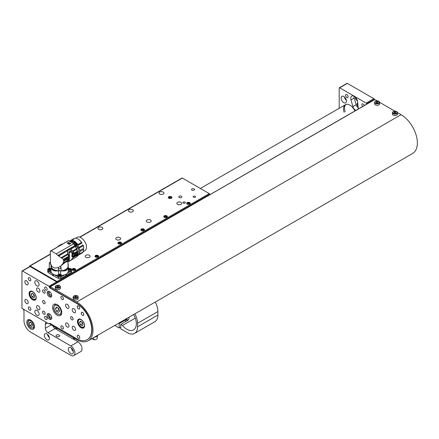 <?xml version="1.0" encoding="UTF-8"?>
<svg xmlns="http://www.w3.org/2000/svg" width="439" height="439" viewBox="0 0 439 439"><rect width="100%" height="100%" fill="white"/><g stroke="black" fill="none" stroke-linecap="round" stroke-linejoin="round"><path stroke-width="0.66" d="M79.618 237.137L181.998 178.031A0.719 0.417 60 0 1 182.355 178.069L209.266 193.604A0.719 0.417 60 0 1 209.743 194.268L209.858 194.702M29.589 266.61L29.589 266.27A0.719 0.417 -120 0 1 29.737 265.935A0.719 0.417 -120 0 1 30.099 265.974L57.01 281.509L209.266 193.604M168.861 198.208A1.8 1.037 0 0 0 170.826 198.433A1.8 1.037 0 0 0 171.934 197.473A1.8 1.037 0 0 0 170.134 196.431A1.8 1.037 0 0 0 168.335 197.473A1.8 1.037 0 0 0 168.861 198.208M191.98 190.153A1.515 0.873 0 0 0 193.626 190.339A1.515 0.873 0 0 0 194.559 189.533A1.515 0.873 0 0 0 193.05 188.66A1.515 0.873 0 0 0 191.536 189.533A1.515 0.873 0 0 0 191.98 190.153M179.249 197.501A1.515 0.873 0 0 0 180.895 197.693A1.515 0.873 0 0 0 181.834 196.886A1.515 0.873 0 0 0 180.319 196.008A1.515 0.873 0 0 0 178.805 196.886A1.515 0.873 0 0 0 179.249 197.501M177.57 204.349A2.447 1.416 0 0 0 180.237 204.656A2.447 1.416 0 0 0 181.751 203.35A2.447 1.416 0 0 0 179.299 201.94A2.447 1.416 0 0 0 176.851 203.35A2.447 1.416 0 0 0 177.57 204.349M159.747 194.06A2.447 1.416 0 0 0 162.414 194.367A2.447 1.416 0 0 0 163.928 193.061A2.447 1.416 0 0 0 161.475 191.651A2.447 1.416 0 0 0 159.028 193.061A2.447 1.416 0 0 0 159.747 194.06M147.016 221.991A2.447 1.416 0 0 0 149.683 222.299A2.447 1.416 0 0 0 151.197 220.993A2.447 1.416 0 0 0 148.75 219.577A2.447 1.416 0 0 0 146.297 220.993A2.447 1.416 0 0 0 147.016 221.991M129.192 211.702A2.447 1.416 0 0 0 131.859 212.01A2.447 1.416 0 0 0 133.374 210.704A2.447 1.416 0 0 0 130.926 209.288A2.447 1.416 0 0 0 128.473 210.704A2.447 1.416 0 0 0 129.192 211.702M116.461 239.634A2.447 1.416 0 0 0 119.128 239.935A2.447 1.416 0 0 0 120.643 238.629A2.447 1.416 0 0 0 118.195 237.219A2.447 1.416 0 0 0 115.742 238.629A2.447 1.416 0 0 0 116.461 239.634M98.638 229.339A2.447 1.416 0 0 0 101.31 229.646A2.447 1.416 0 0 0 102.819 228.34A2.447 1.416 0 0 0 100.372 226.93A2.447 1.416 0 0 0 97.924 228.34A2.447 1.416 0 0 0 98.638 229.339M85.907 257.27A2.447 1.416 0 0 0 88.579 257.578A2.447 1.416 0 0 0 90.088 256.272A2.447 1.416 0 0 0 87.641 254.856A2.447 1.416 0 0 0 85.193 256.272A2.447 1.416 0 0 0 85.907 257.27M183.299 203.103A1.191 0.686 0 0 0 184.594 203.252A1.191 0.686 0 0 0 185.324 202.615A1.191 0.686 0 0 0 184.139 201.929A1.191 0.686 0 0 0 182.948 202.615A1.191 0.686 0 0 0 183.299 203.103M193.484 197.221A1.191 0.686 0 0 0 194.779 197.369A1.191 0.686 0 0 0 195.509 196.738A1.191 0.686 0 0 0 194.323 196.052A1.191 0.686 0 0 0 193.133 196.738A1.191 0.686 0 0 0 193.484 197.221M164.279 217.316A1.8 1.037 0 0 0 166.238 217.541A1.8 1.037 0 0 0 167.352 216.581A1.8 1.037 0 0 0 165.552 215.544A1.8 1.037 0 0 0 163.752 216.581A1.8 1.037 0 0 0 164.279 217.316M187.195 204.086A1.8 1.037 0 0 0 189.154 204.311A1.8 1.037 0 0 0 190.268 203.35A1.8 1.037 0 0 0 188.468 202.313A1.8 1.037 0 0 0 186.668 203.35A1.8 1.037 0 0 0 187.195 204.086M141.363 230.546A1.8 1.037 0 0 0 143.328 230.771A1.8 1.037 0 0 0 144.436 229.811A1.8 1.037 0 0 0 142.637 228.774A1.8 1.037 0 0 0 140.837 229.811A1.8 1.037 0 0 0 141.363 230.546M118.448 243.777A1.8 1.037 0 0 0 120.412 244.002A1.8 1.037 0 0 0 121.521 243.041A1.8 1.037 0 0 0 119.721 242.004A1.8 1.037 0 0 0 117.921 243.041A1.8 1.037 0 0 0 118.448 243.777M95.532 257.007A1.8 1.037 0 0 0 97.496 257.232A1.8 1.037 0 0 0 98.605 256.272A1.8 1.037 0 0 0 96.805 255.235A1.8 1.037 0 0 0 95.005 256.272A1.8 1.037 0 0 0 95.532 257.007M72.616 270.237A1.8 1.037 0 0 0 74.581 270.462A1.8 1.037 0 0 0 75.689 269.502A1.8 1.037 0 0 0 73.889 268.459A1.8 1.037 0 0 0 72.089 269.502A1.8 1.037 0 0 0 72.616 270.237M57.602 282.606L57.487 282.173A0.719 0.417 -120 0 0 57.01 281.509M51.122 266.484A1.8 1.037 180 0 1 51.045 266.555A7.057 4.077 0 0 0 51.023 266.868A7.057 4.077 0 0 0 51.1 267.477A8.923 5.153 -0 0 0 57.032 270.901A7.057 4.077 0 0 0 58.623 270.934A1.8 1.037 180 0 1 60.642 270.934A7.057 4.077 0 0 0 62.234 270.901A8.923 5.153 0 0 0 68.166 267.477A7.057 4.077 0 0 0 68.243 266.868A7.057 4.077 0 0 0 68.221 266.555A1.8 1.037 180 0 1 68.144 266.484M68.144 265.463A1.8 1.037 180 0 1 68.221 265.392A7.057 4.077 0 0 0 68.243 265.079A7.057 4.077 0 0 0 68.166 264.47A8.923 5.153 0 0 0 68.144 264.437L68.166 264.47M50.414 263.071L49.289 262.835L49.289 268.427M68.221 265.392L68.221 266.555M68.166 267.477C67.48 270.133 65.504 271.275 62.234 270.901M60.642 270.934L60.642 274.419M61.433 275.352A7.057 4.077 0 0 0 66.174 274.161A7.057 4.077 0 0 0 68.243 271.28L68.243 265.079M58.623 274.419L58.623 270.934M57.032 270.901C53.767 271.28 51.791 270.139 51.1 267.477M51.023 266.868L51.023 271.28A7.057 4.077 0 0 0 53.092 274.161A7.057 4.077 0 0 0 57.833 275.352M51.045 266.555L51.045 265.392M49.289 262.835L50.304 262.187M68.243 270.984A1.8 1.037 180 0 0 68.44 271.115A1.8 1.037 0 0 0 70.405 271.346A1.8 1.037 0 0 0 71.513 270.386L71.513 271.851A1.8 1.037 180 0 1 71.047 272.553L71.047 271.082L66.476 273.98A9.252 5.345 180 0 1 66.174 274.161A9.252 5.345 180 0 1 65.866 274.331L60.845 276.971A1.8 1.037 180 0 1 58.42 276.971L53.399 274.331A9.252 5.345 180 0 1 53.092 274.161A9.252 5.345 180 0 1 52.79 273.98L48.219 271.082L48.219 272.553A1.8 1.037 0 0 1 47.752 271.851L47.752 270.408A1.8 1.037 180 0 0 48.279 271.115A1.8 1.037 0 0 0 51.023 270.984M68.243 267.905L69.132 268.47M71.047 272.553L66.476 275.451A9.252 5.345 180 0 1 65.866 275.802L60.845 278.441A1.8 1.037 180 0 1 58.42 278.441L53.399 275.802A9.252 5.345 180 0 1 52.79 275.451L48.219 272.553M50.249 251.179L50.474 263.384L51.786 266.374L54.721 268.07L57.844 267.669L60.609 266.199L60.801 267.955L61.12 267.713L61.12 270.83C64.934 270.331 67.277 268.975 68.144 266.775L67.93 261.754L68.835 261.227L69.247 259.872L63.013 263.471L63.737 261.315L63.359 259.323L57.838 255.438L56.241 253.846L50.99 250.812L50.326 251.338L59.089 246.092L50.26 251.157M60.609 266.199L63.013 263.471M60.796 265.853L65.976 261.853L67.93 261.754M61.553 265.436L61.268 265.749M56.241 253.846L73.796 243.711L68.544 240.676L59.309 246.01M59.276 266.989L60.379 266.259M63.671 259.817L68.654 256.936A3.677 2.124 -120 0 0 68.561 256.321A9.219 5.323 -120 0 0 68.127 254.801L68.034 254.521L61.866 258.083M68.654 256.936A1.081 0.626 -120 0 0 68.671 257.545L63.715 260.404M63.737 261.315L68.676 258.467L68.671 257.545M63.375 262.813L69.346 259.367L69.395 258.955L67.194 260.228L68.649 259.219L68.413 254.966C67.052 250.834 67.996 249.017 71.244 249.517L69.208 248.875L57.838 255.438M69.346 259.367L69.247 259.872M50.809 251.004L50.485 251.19M68.522 242.383L70.767 243.585L69.34 244.408L67.178 243.157L67.919 242.729M73.796 243.711L74.849 245.615L69.208 248.875M67.864 249.648L67.535 250.773L58.596 255.937M67.535 250.773L58.766 256.03M61.224 257.627L67.842 253.813L67.535 250.971M67.842 253.813L68.034 254.521M71.244 249.517L73.505 252.024L73.768 253.33L73.768 256.294L72.852 256.826L71.903 256.327L71.903 255.641M72.111 253.956L71.776 256.42L72.951 256.903L72.748 257.852L71.403 259.729M68.144 261.869L76.232 257.106L68.835 261.227M68.676 256.266L69.592 255.739L69.592 258.708L68.676 259.235L68.676 258.516M68.852 261.37L68.116 261.792M60.801 267.955L58.321 269.359L58.535 267.291M51.116 265.315L51.122 266.775C51.989 268.975 54.332 270.331 58.146 270.83L58.321 269.359M61.85 244.627L62.19 244.287L61.877 244.671L62.19 244.287L61.822 244.062L56.428 247.596M66.525 241.768L67.496 241.368M74.849 245.615L76.891 249.412L77.516 251.821L77.505 254.104L73.768 256.261M62.179 244.336L67.046 241.527M75.299 246.29L70.432 249.1M69.592 255.739L68.896 252.008L71.211 250.685L72.693 252.908L72.852 256.826M75.393 246.433L70.624 249.182M72.901 250.888L76.622 248.743M76.891 249.412L73.28 251.498M76.232 257.106L70.981 260.135M76.529 256.788L77.308 255.218L72.748 257.852M72.879 257.32L77.429 254.697L77.308 255.218M77.429 254.697L77.489 254.285L72.951 256.903M69.099 253.473L70.015 251.75C71.623 252.392 72.419 253.687 72.397 255.652L72.397 256.612M72.397 256.146L72.397 255.652M58.146 270.83L61.12 270.83M61.822 244.068L58.316 246.092M62.184 244.309L66.947 241.554M73.9 243.925L74.048 243.48L69.153 240.742M74.246 243.727L75.431 245.878L75.096 246.07M76.71 256.552L77.824 251.926L75.431 245.878M77.533 252.43L73.768 254.598M73.768 253.983L77.516 251.821M69.444 244.347L67.551 243.255L68.275 242.449L68.621 242.718M68.275 242.449L70.553 243.837L70.213 243.568L69.477 244.331M70.245 243.777L69.724 244.183M59.314 270.501L59.951 270.501M67.518 243.047L69.45 244.161M76.874 248.49L77.763 247.975L76.748 245.994L76.04 245.807L74.29 243.832M77.763 247.975L76.891 248.54M77.862 253.731L78.235 253.517L77.385 255.569M77.253 255.822L78.954 252.738L78.076 247.854M70.158 241.181L70.443 241.016C72.611 241.126 74.679 242.526 76.638 245.22L76.748 245.994M70.602 241.417L76.024 245.209L76.04 245.807M76.024 245.209L76.485 246.147M76.315 245.412L76.638 245.22M77.939 247.909L76.688 245.544L77.95 247.903M77.983 247.887L76.671 245.434M69.834 250.362L70.948 252.024M71.826 253.018L72.852 253.929M79.25 248.309L78.899 247.371M77.522 244.836L73.626 241.126M79.25 254.433L79.421 254.071M78.883 247.333L83.009 244.946A7.743 4.472 60 0 1 83.805 248.178L79.766 250.51M83.278 251.673L84.87 250.757C86.039 250.027 86.565 248.661 86.456 246.652C86.291 241.395 80.123 235.244 77.127 237.351L75.568 238.251M71.661 240.342L75.294 238.24A8.281 4.78 60 0 1 77.972 239.041L78.351 239.26A7.743 4.472 60 0 1 81.994 242.965L77.857 245.352M70.822 240.374L73.637 238.75L74.268 239.019M77.505 244.721L77.813 244.545C75.848 241.845 73.785 240.44 71.612 240.342L71.497 240.407M77.813 244.545L81.511 242.46L81.994 242.965M83.009 244.946L78.943 247.355M79.239 248.123L79.541 247.947L79.25 247.179M79.541 247.947L83.24 245.9L83.805 248.178M79.843 251.569L83.805 249.281L83.24 251.788L79.541 254M83.24 251.788A8.281 4.78 60 0 1 82.109 252.974L79.086 254.724M77.972 239.041A8.281 4.78 60 0 1 81.511 242.46M82.922 245.055A8.281 4.78 60 0 1 83.24 245.9M190.169 203.685A1.761 1.015 0 0 0 188.929 202.961A1.761 1.015 0 0 0 187.223 203.219A1.761 1.015 0 0 0 186.762 203.685M188.144 204.376L188.144 203.246L187.261 203.751L187.48 204.223M188.144 203.246L189.346 203.433L189.67 204.124M189.346 204.256L189.346 203.433M167.259 216.915A1.761 1.015 0 0 0 166.013 216.191A1.761 1.015 0 0 0 164.307 216.449A1.761 1.015 0 0 0 163.846 216.915M165.229 217.607L165.229 216.476L164.345 216.981L164.565 217.453M165.229 216.476L166.436 216.663L166.754 217.354M166.436 217.486L166.436 216.663M144.343 230.146A1.761 1.015 0 0 0 143.098 229.421A1.761 1.015 0 0 0 141.391 229.679A1.761 1.015 0 0 0 140.93 230.146M142.313 230.832L142.313 229.707L141.429 230.212L141.649 230.678M142.313 229.707L143.52 229.888L143.838 230.585M143.52 230.716L143.52 229.888M121.427 243.376A1.761 1.015 0 0 0 120.187 242.646A1.761 1.015 0 0 0 118.475 242.91A1.761 1.015 0 0 0 118.014 243.376M119.397 244.062L119.397 242.932L118.519 243.442L118.733 243.908M119.397 242.932L120.604 243.118L120.923 243.815M120.604 243.947L120.604 243.118M98.512 256.606A1.761 1.015 0 0 0 97.271 255.877A1.761 1.015 0 0 0 95.559 256.14A1.761 1.015 0 0 0 95.098 256.606M96.481 257.292L96.481 256.162L95.603 256.672L95.817 257.139M96.481 256.162L97.688 256.349L98.012 257.045M97.688 257.177L97.688 256.349M75.596 269.837A1.761 1.015 0 0 0 74.356 269.107A1.761 1.015 0 0 0 72.644 269.37A1.761 1.015 0 0 0 72.188 269.837M73.565 270.523L73.565 269.392L72.687 269.903L72.901 270.369M73.565 269.392L74.773 269.579L75.096 270.276M74.773 270.408L74.773 269.579M59.166 275.308A0.664 0.384 180 0 1 59.298 275.248L60.121 275.319A0.664 0.384 180 0 1 60.176 275.357M59.726 275.204A0.664 0.384 180 0 1 60.105 275.308L60.461 275.445C58.831 275.752 58.277 275.434 58.799 274.485C60.434 274.183 60.988 274.507 60.467 275.451A2.881 1.663 -120 0 1 60.906 276.016A1.8 1.037 180 0 1 58.36 276.016A1.8 1.037 180 0 1 57.833 275.28A1.8 1.037 180 0 1 58.36 274.545A1.8 1.037 180 0 1 58.788 274.359A1.8 1.037 180 0 1 60.478 274.359A1.8 1.037 180 0 1 60.906 274.545A1.8 1.037 180 0 1 61.433 275.28A1.8 1.037 180 0 1 60.906 276.016M60.494 275.017A0.862 0.499 0 0 0 60.467 274.935L60.461 274.924A0.862 0.499 0 0 0 60.242 274.71A0.862 0.499 0 0 0 59.029 274.704L60.461 274.924L60.28 275.39M59.024 275.187L59.024 274.71A0.862 0.499 0 0 0 58.771 275.017M60.105 275.39L59.506 275.462M59.435 275.456L59.018 275.176M60.242 274.616A0.862 0.499 180 0 1 60.494 274.968A0.862 0.499 180 0 1 59.962 275.429A0.862 0.499 180 0 1 59.024 275.324A0.862 0.499 180 0 1 58.771 274.968A0.862 0.499 180 0 1 59.303 274.507A0.862 0.499 180 0 1 60.242 274.616M57.833 275.28L57.833 276.202A1.8 1.037 180 0 0 58.36 276.938A1.8 1.037 0 0 0 60.324 277.163A1.8 1.037 0 0 0 61.433 276.202L61.433 275.28M69.247 269.486A0.664 0.384 180 0 1 69.378 269.431L70.202 269.497A0.664 0.384 180 0 1 70.256 269.535M69.812 269.381A0.664 0.384 180 0 1 70.185 269.491M70.575 269.195A0.862 0.499 0 0 0 70.547 269.112L70.547 269.118A0.862 0.499 0 0 0 70.328 268.887A0.862 0.499 0 0 0 69.115 268.882L70.547 269.102L70.361 269.573M70.202 269.497L70.547 269.623C68.918 269.93 68.358 269.612 68.879 268.668C70.514 268.366 71.074 268.684 70.553 269.628A2.881 1.663 -120 0 1 70.986 270.194A1.8 1.037 180 0 1 68.44 270.194A1.8 1.037 180 0 1 68.243 270.056M69.521 269.634L69.104 268.887A0.862 0.499 0 0 0 68.857 269.195M70.185 269.568L69.587 269.639M70.328 268.794A0.862 0.499 180 0 1 70.58 269.151A0.862 0.499 180 0 1 70.048 269.612A0.862 0.499 180 0 1 69.104 269.502A0.862 0.499 180 0 1 68.852 269.151A0.862 0.499 180 0 1 69.384 268.69A0.862 0.499 180 0 1 70.328 268.794M68.243 268.86A1.8 1.037 180 0 1 68.44 268.723A1.8 1.037 180 0 1 68.868 268.536A1.8 1.037 180 0 1 70.558 268.536A1.8 1.037 180 0 1 70.986 268.723A1.8 1.037 180 0 1 71.513 269.458A1.8 1.037 180 0 1 70.986 270.194M49.086 269.486A0.664 0.384 180 0 1 49.217 269.431L50.035 269.497A0.664 0.384 180 0 1 50.09 269.535M49.645 269.381A0.664 0.384 180 0 1 50.019 269.491M50.408 269.195A0.862 0.499 0 0 0 50.386 269.112L50.386 269.118A0.862 0.499 0 0 0 50.161 268.887A0.862 0.499 0 0 0 48.948 268.882L50.381 269.102L50.194 269.573M50.035 269.497L50.381 269.623C48.751 269.93 48.191 269.612 48.713 268.668C50.348 268.366 50.908 268.684 50.386 269.628A2.881 1.663 -120 0 1 50.825 270.194A1.8 1.037 180 0 1 48.279 270.194A1.8 1.037 180 0 1 47.752 269.458A1.8 1.037 180 0 1 48.279 268.723A1.8 1.037 180 0 1 48.707 268.536A1.8 1.037 180 0 1 50.397 268.536A1.8 1.037 180 0 1 50.825 268.723A1.8 1.037 180 0 1 51.023 268.86M49.355 269.634L48.938 268.887A0.862 0.499 0 0 0 48.691 269.195M50.024 269.568L49.42 269.639M50.161 268.794A0.862 0.499 180 0 1 50.414 269.151A0.862 0.499 180 0 1 49.881 269.612A0.862 0.499 180 0 1 48.938 269.502A0.862 0.499 180 0 1 48.685 269.151A0.862 0.499 180 0 1 49.217 268.69A0.862 0.499 180 0 1 50.161 268.794M97.749 335.259A3.501 2.025 180 0 1 94.594 337.081A3.501 2.025 180 0 0 97.749 335.259M93.672 339.726L93.672 337.607L93.672 339.726A3.035 1.751 180 0 0 97.293 338.003A3.035 1.751 180 0 1 93.672 339.726L91.844 338.667L93.672 339.726M119.21 328.01L120.741 327.126L119.21 328.01L114.76 325.436L119.21 328.01L119.21 323.598L119.21 328.01M118.579 323.23L119.21 323.598L125.576 319.921L119.21 323.598L118.579 323.23M126.805 318.478A4.319 2.497 180 0 1 125.576 319.921L125.576 321.688L125.576 319.921A4.319 2.497 180 0 0 126.805 318.478M120.741 328.888L127.359 332.713A14.405 8.314 -120 0 0 134.559 333.426A14.405 8.314 -120 0 0 137.544 326.83L137.544 323.302A14.405 8.314 -120 0 0 134.872 313.825A14.405 8.314 -120 0 1 137.544 323.302L137.544 326.83L157.914 315.07A14.405 8.314 60 0 1 154.929 321.666A14.405 8.314 60 0 0 157.914 315.07L157.914 311.542L157.914 315.07L137.544 326.83A14.405 8.314 -120 0 1 134.559 333.426L154.929 321.666L134.559 333.426A14.405 8.314 -120 0 1 127.359 332.713L120.741 328.888L120.741 324.481L122.481 325.486A13.395 7.732 -120 0 0 133.549 329.909A13.395 7.732 -120 0 0 133.61 314.549A13.395 7.732 -120 0 1 133.549 329.909A13.395 7.732 -120 0 1 122.481 325.486L135.25 318.11L122.481 325.486L120.741 324.481L127.107 320.805A6.481 3.742 0 0 0 129.006 318.16A6.481 3.742 0 0 0 128.836 317.309A6.481 3.742 0 0 1 129.006 318.16A6.481 3.742 0 0 1 127.107 320.805L120.741 324.481L120.741 328.888M127.107 319.921A6.481 3.742 180 0 1 127.76 320.366A6.481 3.742 180 0 0 127.107 319.921L127.107 318.308L127.107 319.921M155.241 302.065A14.405 8.314 60 0 1 157.914 311.542L137.544 323.302L157.914 311.542A14.405 8.314 60 0 0 155.241 302.065M168.51 197.084A1.761 1.015 0 0 0 169.459 198.412A1.761 1.015 0 0 0 171.759 197.863A1.761 1.015 0 0 0 170.809 196.535A1.761 1.015 0 0 0 168.51 197.084M169.147 197.912L170.294 198.187L171.287 197.748L171.122 197.034L169.975 196.76L168.982 197.193L169.147 197.912M169.975 196.76L169.717 198.049M169.975 197.934L170.552 198.071M171.122 197.819L171.122 197.034M36.975 280.998A3.024 1.745 60 0 1 39.109 284.702A3.024 1.745 60 0 1 38.484 286.085A3.024 1.745 60 0 1 35.46 284.34A3.024 1.745 60 0 1 35.46 280.845A3.024 1.745 60 0 1 36.975 280.998M36.975 310.395A3.024 1.745 60 0 1 39.109 314.099A3.024 1.745 60 0 1 38.484 315.487A3.024 1.745 60 0 1 35.46 313.742A3.024 1.745 60 0 1 35.46 310.247A3.024 1.745 60 0 1 36.975 310.395M59.122 336.532A1.8 1.037 180 0 1 57.163 336.757A1.8 1.037 180 0 1 56.049 335.797A1.8 1.037 180 0 1 57.163 334.836A1.8 1.037 180 0 1 59.122 335.061A1.8 1.037 180 0 1 59.649 335.797A1.8 1.037 180 0 1 59.122 336.532M23.218 309.04A3.6 2.08 60 0 1 23.986 311.591L23.986 320.657A9.362 5.405 60 0 0 30.609 332.125L70.838 355.349A5.762 3.325 -120 0 0 73.714 355.634A5.762 3.325 -120 0 0 74.597 351.019A5.762 3.325 -120 0 0 70.838 345.943L47.922 332.713A3.6 2.08 60 0 1 45.376 328.301L45.376 324.185A3.6 2.08 60 0 1 46.122 322.539A3.6 2.08 60 0 1 46.391 322.424M52.845 325.853A3.6 2.08 -120 0 0 55.051 328.597L47.922 332.713M46.902 339.77A3.6 2.08 60 0 1 44.548 336.592A3.6 2.08 60 0 1 45.102 333.711A3.6 2.08 60 0 1 48.702 335.791A3.6 2.08 60 0 1 48.702 339.945A3.6 2.08 60 0 1 46.902 339.77M70.838 353.587A3.6 2.08 60 0 1 68.484 350.415A3.6 2.08 60 0 1 69.033 347.529A3.6 2.08 60 0 1 72.638 349.609A3.6 2.08 60 0 1 72.638 353.763A3.6 2.08 60 0 1 70.838 353.587M30.609 328.888A5.4 3.117 60 0 1 27.081 324.13A5.4 3.117 60 0 1 27.904 319.801A5.4 3.117 60 0 1 33.309 322.923A5.4 3.117 60 0 1 33.309 329.157A5.4 3.117 60 0 1 30.609 328.888M71.409 348.116A3.6 2.08 -120 0 0 73.318 351.414M47.478 334.293A3.6 2.08 -120 0 0 49.382 337.596M50.035 291.979A1.8 1.037 -120 0 0 49.569 292.05A1.8 1.037 -120 0 0 49.289 293.493A1.8 1.037 -120 0 0 50.469 295.079A1.8 1.037 -120 0 0 51.368 295.167A1.8 1.037 -120 0 0 51.665 294.799M50.035 314.319A1.8 1.037 -120 0 0 49.569 314.395A1.8 1.037 -120 0 0 49.289 315.839A1.8 1.037 -120 0 0 50.469 317.424A1.8 1.037 -120 0 0 51.368 317.512A1.8 1.037 -120 0 0 51.665 317.145M48.422 291.238A3.243 1.871 -120 0 0 50.469 296.254A3.243 1.871 -120 0 0 51.495 296.566M49.448 296.841A3.243 1.871 -120 0 0 51.067 297.005A3.243 1.871 -120 0 0 51.067 293.263A3.243 1.871 -120 0 0 47.829 291.392A3.243 1.871 -120 0 0 47.33 293.987A3.243 1.871 -120 0 0 49.448 296.841M48.422 313.583A3.243 1.871 -120 0 0 50.469 318.599A3.243 1.871 -120 0 0 51.495 318.912M49.448 319.186A3.243 1.871 -120 0 0 51.067 319.351A3.243 1.871 -120 0 0 51.067 315.608A3.243 1.871 -120 0 0 47.829 313.737A3.243 1.871 -120 0 0 47.33 316.332A3.243 1.871 -120 0 0 49.448 319.186M43.845 293.022A1.8 1.037 -120 0 0 44.745 293.109A1.8 1.037 -120 0 0 44.745 291.03A1.8 1.037 -120 0 0 42.945 289.992A1.8 1.037 -120 0 0 42.671 291.436A1.8 1.037 -120 0 0 43.845 293.022M43.845 314.192A1.8 1.037 -120 0 0 44.745 314.28A1.8 1.037 -120 0 0 44.745 312.2A1.8 1.037 -120 0 0 42.945 311.163A1.8 1.037 -120 0 0 42.671 312.601A1.8 1.037 -120 0 0 43.845 314.192M82.548 315.367A1.8 1.037 -120 0 0 83.448 315.454A1.8 1.037 -120 0 0 83.448 313.375A1.8 1.037 -120 0 0 81.649 312.338A1.8 1.037 -120 0 0 81.374 313.781A1.8 1.037 -120 0 0 82.548 315.367M71.853 319.773A1.8 1.037 -120 0 0 72.753 319.866A1.8 1.037 -120 0 0 72.753 317.787A1.8 1.037 -120 0 0 70.953 316.744A1.8 1.037 -120 0 0 70.679 318.187A1.8 1.037 -120 0 0 71.853 319.773M43.845 303.607A1.8 1.037 -120 0 0 44.745 303.695A1.8 1.037 -120 0 0 44.745 301.615A1.8 1.037 -120 0 0 42.945 300.578A1.8 1.037 -120 0 0 42.671 302.021A1.8 1.037 -120 0 0 43.845 303.607M73.889 308.721A2.376 1.372 60 0 1 75.442 310.817A2.376 1.372 60 0 1 75.08 312.722A2.376 1.372 60 0 1 72.704 311.35A2.376 1.372 60 0 1 72.704 308.601A2.376 1.372 60 0 1 73.889 308.721M73.889 326.364A2.376 1.372 60 0 1 75.442 328.454A2.376 1.372 60 0 1 75.08 330.358A2.376 1.372 60 0 1 72.704 328.987A2.376 1.372 60 0 1 72.704 326.243A2.376 1.372 60 0 1 73.889 326.364M38.248 288.143A2.376 1.372 60 0 1 39.795 290.234A2.376 1.372 60 0 1 39.433 292.138A2.376 1.372 60 0 1 37.057 290.766A2.376 1.372 60 0 1 37.057 288.022A2.376 1.372 60 0 1 38.248 288.143M38.248 305.78A2.376 1.372 60 0 1 39.795 307.876A2.376 1.372 60 0 1 39.433 309.78A2.376 1.372 60 0 1 37.057 308.408A2.376 1.372 60 0 1 37.057 305.665A2.376 1.372 60 0 1 38.248 305.78M67.271 304.309A2.376 1.372 60 0 1 68.824 306.406A2.376 1.372 60 0 1 68.457 308.31A2.376 1.372 60 0 1 66.08 306.938A2.376 1.372 60 0 1 66.08 304.194A2.376 1.372 60 0 1 67.271 304.309M67.271 323.126A2.376 1.372 60 0 1 68.824 325.222A2.376 1.372 60 0 1 68.457 327.126A2.376 1.372 60 0 1 66.08 325.754A2.376 1.372 60 0 1 66.08 323.011A2.376 1.372 60 0 1 67.271 323.126M26.532 280.79A2.376 1.372 60 0 1 28.085 282.886A2.376 1.372 60 0 1 27.723 284.79A2.376 1.372 60 0 1 25.347 283.418A2.376 1.372 60 0 1 25.347 280.675A2.376 1.372 60 0 1 26.532 280.79M26.532 299.607A2.376 1.372 60 0 1 28.085 301.703A2.376 1.372 60 0 1 27.723 303.607A2.376 1.372 60 0 1 25.347 302.235A2.376 1.372 60 0 1 25.347 299.491A2.376 1.372 60 0 1 26.532 299.607M78.471 305.956A1.8 1.037 60 0 1 79.651 307.541A1.8 1.037 60 0 1 79.377 308.985A1.8 1.037 60 0 1 77.571 307.948A1.8 1.037 60 0 1 77.571 305.868A1.8 1.037 60 0 1 78.471 305.956M78.471 335.358A1.8 1.037 60 0 1 79.651 336.943A1.8 1.037 60 0 1 79.377 338.387A1.8 1.037 60 0 1 77.571 337.35A1.8 1.037 60 0 1 77.571 335.27A1.8 1.037 60 0 1 78.471 335.358M62.179 296.55A1.8 1.037 60 0 1 63.353 298.136A1.8 1.037 60 0 1 63.079 299.579A1.8 1.037 60 0 1 61.279 298.536A1.8 1.037 60 0 1 61.279 296.462A1.8 1.037 60 0 1 62.179 296.55M62.179 325.952A1.8 1.037 60 0 1 63.353 327.538A1.8 1.037 60 0 1 63.079 328.981A1.8 1.037 60 0 1 61.279 327.938A1.8 1.037 60 0 1 61.279 325.859A1.8 1.037 60 0 1 62.179 325.952M45.881 287.139A1.8 1.037 60 0 1 47.061 288.73A1.8 1.037 60 0 1 46.786 290.168A1.8 1.037 60 0 1 44.981 289.131A1.8 1.037 60 0 1 44.981 287.051A1.8 1.037 60 0 1 45.881 287.139M45.881 316.541A1.8 1.037 60 0 1 47.061 318.127A1.8 1.037 60 0 1 46.786 319.57A1.8 1.037 60 0 1 44.981 318.533A1.8 1.037 60 0 1 44.981 316.453A1.8 1.037 60 0 1 45.881 316.541M29.589 277.733A1.8 1.037 60 0 1 30.763 279.319A1.8 1.037 60 0 1 30.489 280.762A1.8 1.037 60 0 1 28.689 279.725A1.8 1.037 60 0 1 28.689 277.646A1.8 1.037 60 0 1 29.589 277.733M29.589 307.135A1.8 1.037 60 0 1 30.763 308.721A1.8 1.037 60 0 1 30.489 310.164A1.8 1.037 60 0 1 28.689 309.122A1.8 1.037 60 0 1 28.689 307.042A1.8 1.037 60 0 1 29.589 307.135M49.415 286.919A0.719 0.417 -120 0 0 48.932 286.255L22.46 270.973A0.719 0.417 -120 0 0 22.098 270.934A0.719 0.417 -120 0 0 21.95 271.264L21.95 308.31L48.932 323.889A0.719 0.417 -120 0 0 49.294 323.922A0.719 0.417 -120 0 0 49.415 323.779L49.541 323.45A0.719 0.417 60 0 1 49.656 323.302A0.719 0.417 60 0 1 50.019 323.34L76.435 338.59A21.604 12.473 -120 0 0 87.24 339.66A21.604 12.473 -120 0 0 90.549 322.352A21.604 12.473 -120 0 0 76.435 303.311L50.019 288.061A0.719 0.417 60 0 1 49.541 287.397L49.415 286.919L57.048 282.507A0.719 0.417 60 0 0 56.571 281.849L30.099 266.561L22.46 270.973M22.098 270.934L29.737 266.528A0.719 0.417 60 0 1 30.099 266.561M57.174 315.229A6.481 3.742 -120 0 0 60.412 315.548A6.481 3.742 -120 0 0 60.412 308.063A6.481 3.742 -120 0 0 53.931 304.32A6.481 3.742 -120 0 0 52.938 309.517A6.481 3.742 -120 0 0 57.174 315.229M32.645 299.782A5.043 2.908 -120 0 0 35.164 300.035A5.043 2.908 -120 0 0 35.164 294.212A5.043 2.908 -120 0 0 30.121 291.304A5.043 2.908 -120 0 0 29.353 295.343A5.043 2.908 -120 0 0 32.645 299.782M81.017 327.714A5.043 2.908 -120 0 0 83.542 327.96A5.043 2.908 -120 0 0 83.542 322.144A5.043 2.908 -120 0 0 78.499 319.23A5.043 2.908 -120 0 0 77.725 323.269A5.043 2.908 -120 0 0 81.017 327.714M57.147 282.87L57.048 282.507M73.714 355.634L80.847 351.518A5.762 3.325 -120 0 0 81.731 346.903A5.762 3.325 -120 0 0 77.966 341.827L55.051 328.597M358.257 109.026A3.962 2.288 -120 0 0 358.273 108.126L357.631 101.788A4.862 2.804 -120 0 0 355.338 97.195A4.862 2.804 -120 0 0 351.787 96.097A4.862 2.804 -120 0 0 351.008 99.878L352.879 106.573A3.962 2.288 -120 0 0 355.93 110.37M354.048 96.24A4.862 2.804 -120 0 0 354.268 97.996L356.139 104.691A3.962 2.288 -120 0 0 358.251 107.934M355.338 97.2A3.024 1.745 -120 0 0 357.467 100.888M357.741 102.907A2.376 1.372 -120 0 0 357.565 102.978A2.376 1.372 -120 0 0 358.103 106.452M344.45 96.97A3.781 2.184 -120 0 0 346.366 100.29M343.781 102.66A3.781 2.184 -120 0 0 345.669 102.847A3.781 2.184 -120 0 0 345.669 98.479A3.781 2.184 -120 0 0 341.888 96.295A3.781 2.184 -120 0 0 341.312 99.324A3.781 2.184 -120 0 0 343.781 102.66M364.299 105.536A1.8 1.037 -120 0 0 362.23 103.889A1.8 1.037 -120 0 0 362.619 106.507M346.837 97.513A1.8 1.037 -120 0 0 347.737 97.601A1.8 1.037 -120 0 0 347.737 95.521A1.8 1.037 -120 0 0 345.937 94.484A1.8 1.037 -120 0 0 345.658 95.927A1.8 1.037 -120 0 0 346.837 97.513M347.342 83.399L339.704 87.811A0.719 0.417 -120 0 0 339.347 87.773L346.986 83.366A0.719 0.417 60 0 1 347.342 83.399L373.819 98.687A0.719 0.417 60 0 1 374.297 99.351L374.396 99.708M374.297 99.351L366.658 103.758A0.719 0.417 -120 0 0 366.181 103.094L373.819 98.687M345.927 104.466A8.999 5.197 -120 0 0 345.147 111.715M354.937 110.941A8.999 5.197 -120 0 0 345.389 104.712A8.999 5.197 -120 0 0 344.127 112.302M339.347 87.773A0.719 0.417 -120 0 0 339.199 88.102L339.199 108.285M339.704 87.811L366.181 103.094M366.658 103.758L366.757 104.12M81.89 321.952A2.195 1.268 -120 0 0 82.016 322.363A2.195 1.268 -120 0 0 82.768 323.559M82.839 323.735L81.852 321.93M82.466 323.521L80.43 324.695L82.219 325.733L83.119 324.454L82.219 322.144L80.43 321.112L79.536 322.385L81.083 321.491M80.43 324.695L79.536 322.385M33.512 294.026A2.195 1.268 -120 0 0 33.644 294.437A2.195 1.268 -120 0 0 34.396 295.628M34.461 295.804L33.474 294.004M34.088 295.59L32.052 296.764L33.847 297.801L34.741 296.528L33.847 294.218L32.052 293.181L31.158 294.459L32.711 293.559M32.052 296.764L31.158 294.459M58.063 308.035A2.519 1.454 -120 0 0 58.228 308.573A2.519 1.454 -120 0 0 59.188 310.044M59.243 310.192L58.744 309.901L58.008 308.008M58.744 309.901L56.45 311.224L58.508 312.409L59.534 310.949L58.508 308.293L56.45 307.108L55.418 308.573L57.202 307.541M56.45 311.224L55.418 308.573M50.211 323.45L50.469 324.481L76.693 339.621A23.047 13.307 -120 0 0 88.212 340.763L412.589 153.485A23.047 13.307 -120 0 0 416.123 135.02A23.047 13.307 -120 0 0 401.07 114.711L397.476 112.636M394.875 111.138L379.653 102.347M377.052 100.844L374.84 99.571L50.287 286.832L50.469 288.022L76.693 303.162A21.604 12.473 60 0 1 90.807 322.204A21.604 12.473 60 0 1 87.493 339.517L87.24 339.66M88.212 340.763A23.047 13.307 -120 0 0 91.746 322.297A23.047 13.307 -120 0 0 76.693 301.988L50.469 286.848M376.865 102.682L376.865 101.607L376.13 102.029L376.399 102.611L377.403 102.764L378.138 102.342L377.869 101.76L377.869 102.496M376.865 101.607L377.869 101.76M378.808 101.332A2.519 1.454 180 0 1 379.653 102.424C379.104 101.612 379.351 100.18 375.411 101.261L374.615 102.424L374.615 103.834A2.519 1.454 0 0 0 377.134 105.289A2.519 1.454 0 0 0 379.653 103.834L379.653 102.424A2.519 1.454 180 0 1 377.134 103.878A2.519 1.454 180 0 1 374.615 102.424A2.519 1.454 180 0 1 375.35 101.393M75.404 297.313L75.404 296.232L74.668 296.66L74.937 297.236L75.942 297.395L76.677 296.967L76.408 296.391L76.408 297.126M75.404 296.232L76.408 296.391M77.346 295.963A2.519 1.454 180 0 1 78.191 297.049C77.643 296.243 77.89 294.81 73.95 295.886L73.154 297.049L73.154 298.46A2.519 1.454 0 0 0 75.673 299.914A2.519 1.454 0 0 0 78.191 298.46L78.191 297.049A2.519 1.454 180 0 1 75.673 298.504A2.519 1.454 180 0 1 73.154 297.049A2.519 1.454 180 0 1 73.889 296.018M57.58 287.018L57.58 285.943L56.845 286.371L57.114 286.947L58.118 287.106L58.853 286.678L58.585 286.102L58.585 286.837M57.58 285.943L58.585 286.102M59.523 285.674A2.519 1.454 180 0 1 60.373 286.76C59.819 285.954 60.066 284.521 56.126 285.597L55.33 286.76L55.33 288.171A2.519 1.454 0 0 0 57.849 289.625A2.519 1.454 0 0 0 60.373 288.171L60.373 286.76A2.519 1.454 180 0 1 57.849 288.214A2.519 1.454 180 0 1 55.33 286.76A2.519 1.454 180 0 1 56.066 285.729M394.688 112.971L394.688 111.896L393.953 112.324L394.222 112.9L395.226 113.059L395.962 112.631L395.693 112.055L395.693 112.79M394.688 111.896L395.693 112.055M396.631 111.627A2.519 1.454 180 0 1 397.476 112.713C396.927 111.907 397.169 110.474 393.234 111.55L392.439 112.713L392.439 114.124A2.519 1.454 0 0 0 394.957 115.578A2.519 1.454 0 0 0 397.476 114.124L397.476 112.713A2.519 1.454 180 0 1 394.957 114.167A2.519 1.454 180 0 1 392.439 112.713A2.519 1.454 180 0 1 393.174 111.682M31.504 322.874A2.168 1.251 -120 0 0 31.624 323.247A2.168 1.251 -120 0 0 32.31 324.366M32.393 324.575L31.471 322.857M32.063 324.388L30.028 325.562L31.795 326.583L32.684 325.326L31.795 323.044L30.028 322.023L29.144 323.28L30.675 322.396M30.028 325.562L29.144 323.28M182.355 178.069L79.893 237.225M50.249 254.34L30.099 265.974M209.743 194.268L57.487 282.173M50.661 264.887L50.661 264.146M52.79 275.451L52.79 273.98M53.399 275.802L53.399 274.331M66.476 275.451L66.476 273.98M65.866 274.331L65.866 275.802M58.42 278.441L58.42 276.971M60.845 278.441L60.845 276.971M63.359 259.323L68.561 256.321M68.413 254.966L68.127 254.801M68.468 255.141L69.395 254.604M72.633 252.732L73.56 252.2M68.522 255.317L69.444 254.785M73.768 253.314L77.423 251.201M73.73 243.667L74.048 243.48M77.538 253.352L73.768 255.525M72.693 252.908L73.615 252.376M72.852 253.857L73.768 253.33M58.799 274.485A2.881 1.663 -120 0 0 58.36 274.545M68.879 268.668A2.881 1.663 -120 0 0 68.44 268.723M48.713 268.668A2.881 1.663 -120 0 0 48.279 268.723M47.412 323.011L45.376 324.185M45.376 328.301L51.231 324.92M48.932 286.255L56.571 281.849M49.541 287.397L50.211 287.007M50.32 287.885L50.019 288.061M49.843 323.274L49.541 323.45M49.415 323.779L50.095 323.384M70.838 345.943L77.966 341.827M356.139 104.691L352.879 106.573M354.268 97.996L351.008 99.878M78.219 321.513A4.681 2.7 60 0 1 79.19 319.252A4.681 2.7 60 0 1 79.871 319.038M84.398 326.868A4.681 2.7 60 0 1 83.871 327.357A4.681 2.7 60 0 1 81.528 327.126M81.325 327.006A4.395 2.535 -120 0 0 84.014 323.181A4.395 2.535 -120 0 0 78.636 320.075A4.395 2.535 -120 0 0 81.325 327.006M29.847 293.581A4.681 2.7 60 0 1 30.812 291.32A4.681 2.7 60 0 1 31.498 291.106M36.02 298.943A4.681 2.7 60 0 1 35.493 299.425A4.681 2.7 60 0 1 33.155 299.195M32.947 299.08A4.395 2.535 -120 0 0 35.641 295.249A4.395 2.535 -120 0 0 30.258 292.144A4.395 2.535 -120 0 0 32.947 299.08M55.775 304.09L55.105 304.474A5.762 3.325 60 0 1 56.214 304.205M61.652 313.633A5.762 3.325 60 0 1 60.867 314.456L57.63 314.203C55.221 312.535 53.909 310.285 53.701 307.459L55.105 304.474M57.476 313.874A5.043 2.908 -120 0 0 60.566 309.484A5.043 2.908 -120 0 0 54.392 305.917A5.043 2.908 -120 0 0 57.476 313.874M76.693 301.988L401.07 114.711M375.554 101.277A2.233 1.29 0 0 0 376.558 103.434A2.233 1.29 0 0 0 379.291 101.853A2.233 1.29 0 0 0 375.554 101.277M74.092 295.902A2.233 1.29 0 0 0 75.096 298.059A2.233 1.29 0 0 0 77.829 296.479A2.233 1.29 0 0 0 74.092 295.902M56.274 285.613A2.233 1.29 0 0 0 57.273 287.77A2.233 1.29 0 0 0 60.006 286.19A2.233 1.29 0 0 0 56.274 285.613M393.377 111.566A2.233 1.29 0 0 0 394.381 113.723A2.233 1.29 0 0 0 397.114 112.143A2.233 1.29 0 0 0 393.377 111.566M57.932 328.789L56.307 328.471L55.33 327.291A2.519 1.454 0 0 0 57.718 328.668M57.844 328.74A2.233 1.29 180 0 1 56.176 328.301M75.755 339.078L74.131 338.76L73.154 337.58A2.519 1.454 0 0 0 75.541 338.957M75.667 339.029A2.233 1.29 180 0 1 73.999 338.59M29.616 319.647L28.979 320.015A4.681 2.7 60 0 1 30.082 319.811M34.39 327.269A4.681 2.7 60 0 1 33.66 328.12L31.032 327.917C29.073 326.561 28.008 324.734 27.844 322.435L28.019 321.233L28.979 320.015M30.911 327.653A4.105 2.371 -120 0 0 33.424 324.081A4.105 2.371 -120 0 0 28.398 321.178A4.105 2.371 -120 0 0 30.911 327.653M50.249 254.099L29.737 265.935M62.184 244.271L66.563 241.746M70.481 243.508L68.544 242.394M69.329 240.753L73.812 241.231L77.994 245.582L79.552 249.357L79.849 251.602L79.558 253.693L77.846 255.915L76.968 256.25M60.275 275.736L60.275 275.215M59.166 275.489L59.166 274.973M58.788 274.359L60.478 274.359M70.355 269.914L70.355 269.392M69.247 269.667L69.247 269.151M68.868 268.536L70.558 268.536M71.513 269.458L71.513 270.386M50.189 269.914L50.189 269.392M49.086 269.667L49.086 269.151M48.707 268.536L50.397 268.536M47.752 269.458L47.752 270.386M97.293 336.076L97.293 338.003L97.293 336.076M126.844 318.462L126.844 320.958L126.844 318.462M345.389 104.712L200.343 188.452M49.294 323.922L50.161 323.422M79.613 319.005L79.19 319.252C78.027 320.541 76.649 322.934 81.385 327.137L84.293 327.11M31.24 291.073L30.812 291.32C29.649 292.61 28.272 295.003 33.007 299.211L35.921 299.184M61.537 314.066L60.867 314.456M50.287 286.832L374.665 99.554M34.297 327.757L33.66 328.12"/></g></svg>

